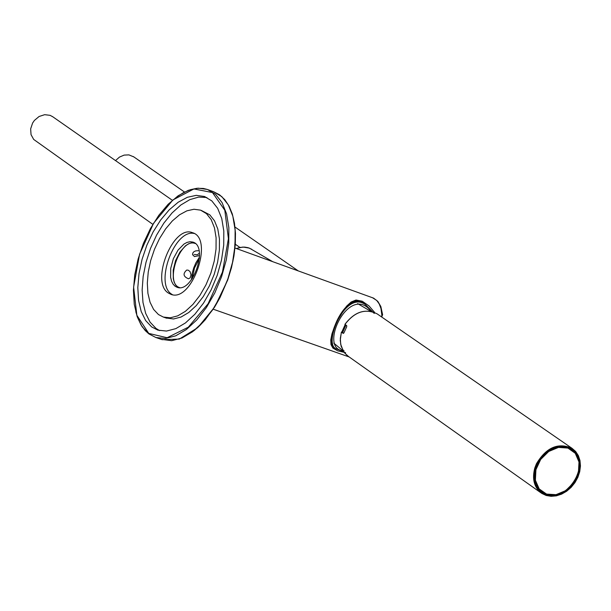 <?xml version="1.0" encoding="UTF-8"?>
<svg xmlns="http://www.w3.org/2000/svg" width="611" height="611" viewBox="0 0 611 611"><rect width="100%" height="100%" fill="white"/><g stroke="black" fill="none" stroke-linecap="round" stroke-linejoin="round"><path stroke-width="0.92" d="M194.245 254.436L197.292 254.764L199.407 253.191M168.224 292.952C150.184 281.793 173.165 224.458 192.412 232.669C214.377 238.336 191.915 302.919 170.958 294.357L168.224 292.952M158.455 314.543L153.613 309.433L150.054 302.262L147.915 293.356L147.312 283.13L148.244 272.025L150.68 260.561L154.507 249.227L159.547 238.527L165.589 228.942L172.363 220.907L179.565 214.774L186.882 210.826L193.977 209.252L200.538 210.138L206.472 213.644L211.192 219.624L214.461 227.804L216.103 237.771L216.034 249.044L214.255 261.042L210.848 273.178L205.983 284.825L199.912 295.411L192.931 304.393L185.408 311.32L177.717 315.864L170.24 317.804L163.343 317.063L158.455 314.543M175.12 286.269L173.058 284.13L171.538 281.121L170.622 277.363L170.729 268.351L173.356 258.682L178.045 250.082L183.957 244.064L187.05 242.391L190.052 241.712L192.824 242.078C208.954 246.225 192.488 293.578 177.098 287.292L175.12 286.269M178.297 287.567L175.724 285.138L174.219 282.251L173.28 278.677L173.219 270.039L175.548 260.668L179.871 252.122L185.469 245.813L188.471 243.85L191.426 242.804L194.222 242.72M151.681 326.938L145.639 320.523L141.202 311.534L138.56 300.383L137.811 287.59L139.002 273.713L142.058 259.385L146.846 245.232L153.155 231.882L160.708 219.922L169.178 209.879L178.183 202.226L187.325 197.3L196.192 195.352L204.395 196.475L211.788 200.859L217.676 208.336L221.755 218.555L223.809 231.011L223.718 245.095L221.495 260.103L217.233 275.271L211.146 289.835L203.562 303.056L194.84 314.283L185.446 322.944L175.838 328.626L166.505 331.063L157.898 330.146L151.681 326.938M201.172 210.367L209.802 214.851L214.522 220.838L217.799 229.01L219.448 238.977L219.38 250.243L217.6 262.241L214.194 274.37L209.336 286.017L203.257 296.595L196.284 305.569L188.761 312.488L181.062 317.033L173.585 318.973L165.94 317.964M159.639 330.62L156.034 328.443L150.077 322.157L145.662 313.374L142.982 302.491L142.134 289.988L143.157 276.416L145.998 262.348L150.527 248.387L156.561 235.128L163.84 223.145L172.042 212.956L180.841 204.998L189.838 199.629L198.651 197.093L206.9 197.521M172.478 294.716L171.561 294.128C154.27 283.527 174.761 228.659 194.214 233.494M115.517 160.586L119.473 157.088L124.132 155.102L128.913 154.889L133.847 156.912M346.17 327.74L346.765 326.671M377.988 314.451L377.124 313.855C365.309 308.181 354.579 311.671 344.925 324.334L346.704 325.61L346.651 326.893L343.993 332.705L343.252 333.407L341.381 332.086L343.741 333.178M568.291 447.275L558.5 446.603L548.441 450.788L540.116 459.014L535.183 469.638L534.633 480.529L538.566 489.533L546.173 494.864L555.957 495.475L565.962 491.267L574.233 483.08L579.144 472.517L579.724 461.664L575.86 452.652L568.291 447.275M571.896 449.581L567.871 447.519C545.883 438.393 521.924 479.711 541.957 492.168M381.218 316.681L382.631 314.757L380.829 306.478L377.827 301.399L373.596 298.137L234.998 248.043M195.245 243.522L195.245 243.522C180.253 237.328 164.092 283.26 179.718 287.636M334.752 348.094L332.972 346.582L331.376 342.908L331.674 336.676L334.179 328.16L338.036 319.668L343.619 310.579L349.08 304.393L352.715 301.91L355.549 301.055L358.038 301.086L364.324 303.728C344.627 288.911 323.395 344.123 334.744 348.087L334.034 347.583M199.514 257.055L195.871 262.852L193.748 267.817L192.266 273.002L191.434 279.8M188.257 270.184L186.722 270.054C182.666 273.72 183.277 276.638 188.555 278.799L190.189 277.814L191.044 274.858L190.052 271.612L188.257 270.184M199.53 255.566L194.428 256.559L192.595 254.55L192.801 253.053L193.87 251.747L195.604 250.907L198.292 250.693M345.597 352.677L337.715 350.844L332.926 348.11L330.994 344.612L330.757 339.976L331.933 333.95L334.477 326.641L338.15 318.835L342.404 311.694L346.735 306.035L351.126 302.017L355.984 300.024L362.216 301.208L369.006 305.912L374.65 312.45M199.438 258.422L194.458 268.061L192.244 278.685M344.077 350.767C317.101 350.714 349.018 282.045 371.205 311.419M374.215 313.412L365.355 304.568C345.253 289.759 323.242 343.603 335.874 348.759L343.581 351.569M152.834 224.359L33.681 139.43L31.039 134.641L30.657 128.837L32.612 123.032L34.376 120.451L39.081 116.495L44.656 114.685L50.117 115.342L52.89 116.846M208.229 189.754L213.606 191.739L221.793 196.605L228.323 204.884L232.844 216.195L235.12 229.98L235.036 245.569L232.577 262.172L227.857 278.952L221.129 295.075L212.727 309.708L203.073 322.119L192.664 331.704L182.025 337.99L171.683 340.678L161.09 339.304M176.533 197.093L183.437 192.656L190.311 189.7L197.002 188.287L203.371 188.448L207.373 189.448L215.561 194.313L222.076 202.592L226.589 213.911L228.858 227.704L228.758 243.3L226.291 259.919L221.572 276.714L214.843 292.845L206.434 307.493L196.78 319.927L186.37 329.52L175.739 335.813L165.405 338.509L155.874 337.509L148.924 333.919L145.235 330.589L141.026 324.876L137.696 317.827L135.825 311.763M148.756 333.407L136.849 315.284L133.61 287.071L139.583 254.291L153.582 223.259L172.936 199.95L193.931 188.944L212.468 192.557L224.817 210.268L228.415 238.687L222.442 272.132L208.084 303.789L188.287 327.213L167.093 337.738L148.756 333.407M233.524 218.967L234.83 226.505L235.418 234.655L234.425 252.267L232.852 261.455L227.666 279.891L220.059 297.465L215.484 305.584L205.159 319.866L199.56 325.808L193.794 330.834M341.755 332.185L345.192 324.548M342.611 332.491L345.941 325.075M341.427 332.147L340.327 338.379L340.717 344.405L343.504 351.432L347.109 355.495L540.827 492.741M541.766 493.405L546.181 495.483L551.122 496.315L556.354 495.857L561.608 494.139L566.626 491.259L571.148 487.357L574.959 482.629L577.869 477.313L579.732 471.669L580.45 465.987L579.984 460.549L578.357 455.623L575.646 451.46L571.972 448.275C558.064 442.28 546.211 447.466 536.405 463.81L534.801 467.988C531.875 479.238 534.197 487.708 541.766 493.405L546.15 495.468L551.069 496.285L556.285 495.819L561.532 494.1L566.542 491.213L571.071 487.303L574.89 482.568L577.8 477.244L579.663 471.608L580.389 465.926L579.931 460.488L578.312 455.577L575.615 451.437L571.972 448.275L377.124 313.855C365.363 308.204 354.647 311.717 344.971 324.395M577.357 478.031L579.327 472.532L580.198 466.957L579.915 461.588L578.502 456.684L576.02 452.499L572.591 449.238L568.383 447.069L563.609 446.099L558.515 446.389L553.345 447.916L548.365 450.613L543.828 454.34L539.971 458.907L536.97 464.093L534.999 469.622L534.136 475.221L534.442 480.613L535.885 485.516L538.406 489.694L541.858 492.924L546.081 495.063L550.855 495.995L555.941 495.681L561.089 494.139L566.038 491.435L570.537 487.723L574.378 483.179L577.357 478.031M546.15 494.307L542.423 492.481C521.695 480.513 545.585 438.301 567.886 447.527L571.369 449.23C592.227 461.091 568.566 503.342 546.15 494.307M567.932 448.069L558.469 447.42L548.747 451.468L540.697 459.426L535.931 469.691L535.396 480.223L539.2 488.93L546.555 494.085L556.01 494.673L565.687 490.61L573.683 482.69L578.434 472.479L578.999 461.985L575.257 453.278L567.932 448.069M382.341 315.49L381.661 316.972M381.959 315.994L380.981 308.57L379.24 303.98L376.735 300.444L372.389 297.649M236.35 248.532L240.054 247.409L244.683 247.096L248.203 247.715L251.763 249.303M207.373 189.448L198.216 188.173L188.333 190.319L178.168 195.764L168.178 204.234L158.799 215.324L150.428 228.552L143.44 243.315L138.139 258.965L134.748 274.813L133.427 290.164L134.252 304.347L137.185 316.712L142.119 326.717L148.855 333.881L155.874 337.509L162.152 339.67L179.336 339.09L197.743 327.656L214.69 307.012L227.636 280.182L231.447 267.794L233.944 255.978L235.296 244.408L235.472 233.371L234.464 223.137L232.302 213.965L229.049 206.06L224.764 199.629L219.578 194.817L213.606 191.739M166.688 318.224L163.343 317.063M205.166 196.757L204.395 196.475M192.793 232.806L192.412 232.669M298.221 270.872L234.998 227.04M184.476 192.014L133.32 156.546M333.759 343.122L343.115 350.829M357.641 303.606L370.801 311.343M341.381 332.086L340.243 340.373L341.137 346.254L344.551 352.898L348.56 356.564M571.354 449.222L571.369 449.23C594.373 462.68 563.991 508.077 542.423 492.481M349.072 356.923L213.27 309.219M192.58 254.413L192.732 255.016M365.355 304.568L362.835 302.827M335.134 348.232L333.3 346.933M239.825 247.409L235.311 244.255M172.363 200.293L52.34 116.464M236.266 248.501L242.987 247.043L249.395 248.119L272.666 261.645"/></g></svg>
